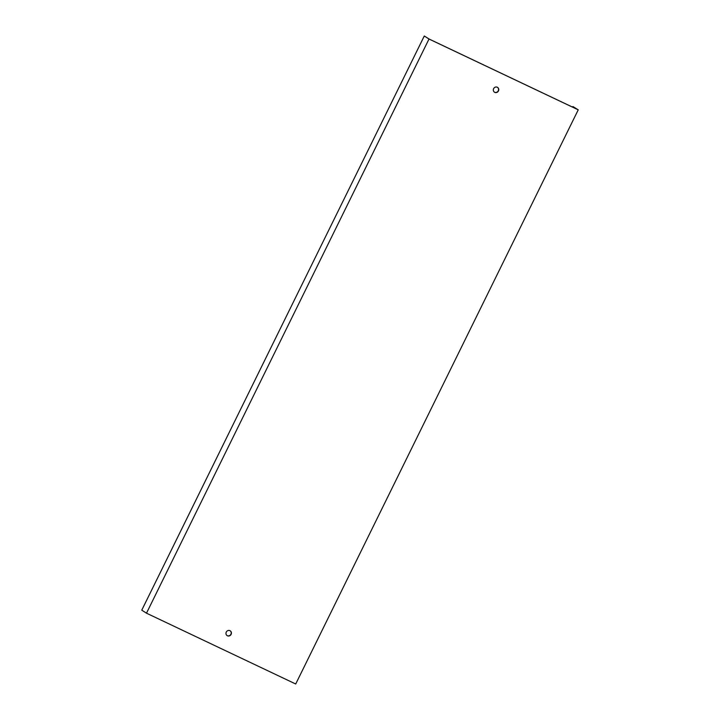 <?xml version="1.0" encoding="UTF-8"?>
<svg xmlns="http://www.w3.org/2000/svg" width="720" height="720" viewBox="0 0 720 720"><rect width="100%" height="100%" fill="white"/><g stroke="black" fill="none" stroke-linecap="round" stroke-linejoin="round"><path stroke-width="1.08" d="M424.287 36L429.012 39.024L146.493 613.188L141.768 610.164L424.287 36L429.399 39.177L577.458 109.44L572.922 106.533L572.625 107.145M146.493 613.188L295.713 684L578.232 109.836L572.922 106.533M229.932 630.657A2.862 2.691 122.7 0 0 227.124 635.625A2.862 2.691 122.7 0 0 231.021 634.527A2.862 2.691 122.7 0 0 229.932 630.657M494.793 92.376A2.862 2.691 122.7 0 0 497.601 87.408A2.862 2.691 122.7 0 0 493.785 88.362A2.862 2.691 122.7 0 0 494.793 92.376M429.012 39.024L578.232 109.836M230.112 630.747A2.862 2.691 -57.3 0 1 227.025 635.562M497.502 87.345A2.862 2.691 -57.3 0 1 494.415 92.151"/></g></svg>
